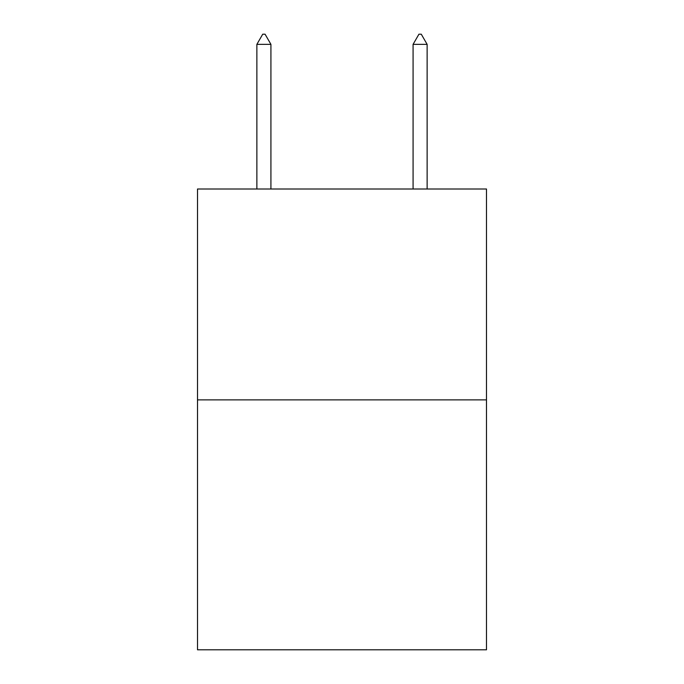 <?xml version="1.0" encoding="UTF-8"?>
<svg xmlns="http://www.w3.org/2000/svg" width="684" height="684" viewBox="0 0 684 684"><rect width="100%" height="100%" fill="white"/><g stroke="black" fill="none" stroke-linecap="round" stroke-linejoin="round"><path stroke-width="1.03" d="M486.486 399.875L486.486 188.998L197.514 188.998L197.514 649.8L486.486 649.8L486.486 399.875L197.514 399.875M270.924 44.357L265.067 34.2L262.724 34.2L256.868 44.357L270.924 44.357L270.924 188.998M256.868 44.357L256.868 188.998M418.933 34.2L421.276 34.2L427.132 44.357L413.076 44.357L418.933 34.2M427.132 188.998L427.132 44.357M413.076 188.998L413.076 44.357"/></g></svg>

